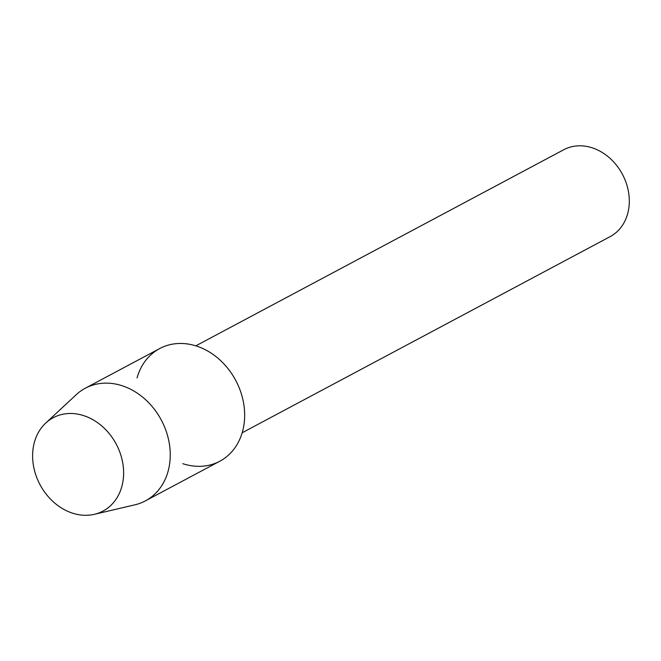 <?xml version="1.0" encoding="UTF-8"?>
<svg xmlns="http://www.w3.org/2000/svg" width="661" height="661" viewBox="0 0 661 661"><rect width="100%" height="100%" fill="white"/><g stroke="black" fill="none" stroke-linecap="round" stroke-linejoin="round"><path stroke-width="0.99" d="M34.075 468.748A52.897 43.172 -118.1 0 0 89.549 515.117A52.897 43.172 -118.1 0 0 122.161 460.039A52.897 43.172 -118.1 0 0 66.687 413.67A52.897 43.172 -118.1 0 0 34.075 468.748A52.897 43.172 -118.1 0 0 94.366 514.324A52.897 43.172 -118.1 0 0 122.161 460.039A52.897 43.172 -118.1 0 0 89.921 418.132A52.897 43.172 -118.1 0 0 45.725 423.073A52.897 43.172 -118.1 0 0 34.075 468.748M182.75 463.667A63.844 52.103 -118.1 0 0 242.901 399.641A63.844 52.103 -118.1 0 0 190.624 344.497A63.844 52.103 -118.1 0 0 137.05 377.935M242.166 432.765L610.111 236.646A49.253 40.197 -118.1 0 0 627.95 189.129A49.253 40.197 -118.1 0 0 563.775 149.725L195.838 345.835M94.366 514.324L134.935 504.814A63.844 52.103 -118.1 0 0 145.354 500.906A63.844 52.103 -118.1 0 0 168.489 439.301A63.844 52.103 -118.1 0 0 85.294 388.222A63.844 52.103 -118.1 0 0 76.238 394.691L45.725 423.073M145.354 500.906L219.774 461.238A63.844 52.103 -118.1 0 0 242.901 399.641A63.844 52.103 -118.1 0 0 159.714 348.554L85.294 388.222"/></g></svg>
